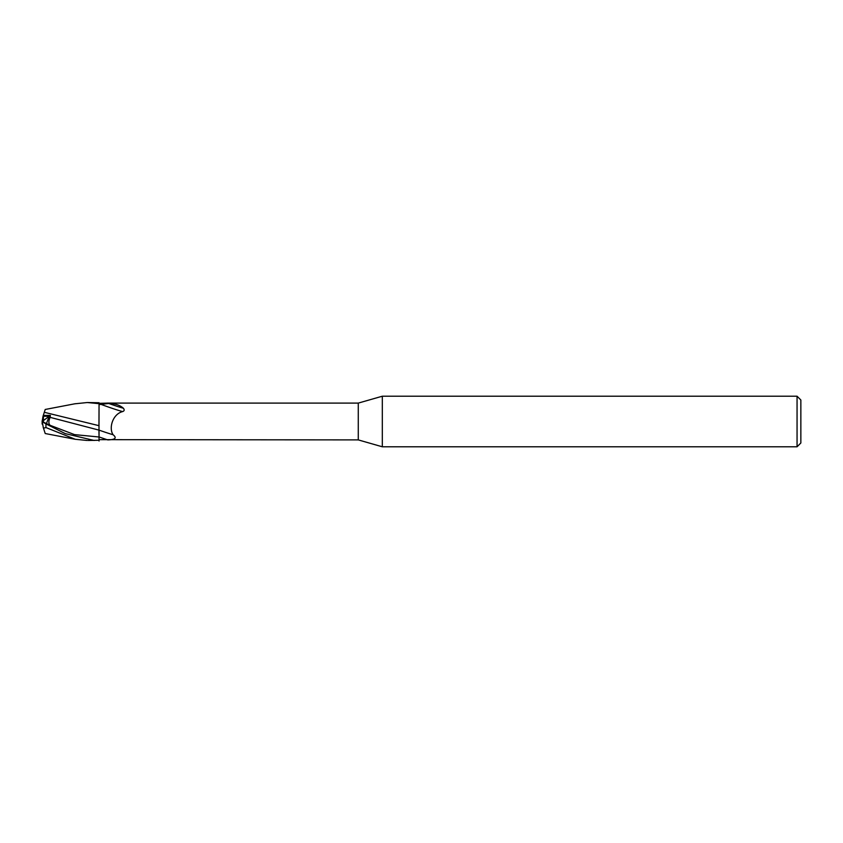 <?xml version="1.0" encoding="UTF-8"?>
<svg xmlns="http://www.w3.org/2000/svg" width="843" height="843" viewBox="0 0 843 843"><rect width="100%" height="100%" fill="white"/><g stroke="black" fill="none" stroke-linecap="round" stroke-linejoin="round"><path stroke-width="1.26" d="M382.311 446.79L358.275 439.898L358.275 403.102L382.311 396.21L797.056 396.21L800.85 400.004L800.85 442.996L797.056 446.79L382.311 446.79L382.311 396.21M797.056 446.79L797.056 396.21M44.089 412.965L45.216 409.466L44.3 412.301L99.052 425.694M43.415 422.122L43.415 416.273L49.179 416.294L46.407 423.639L49.189 416.294L43.014 416.263L42.15 421.511L50.064 425.293C48.462 423.597 48.494 420.952 50.137 417.359L50.38 415.409L43.299 415.399L43.014 416.263M42.15 421.521L43.415 427.97M98.979 434.145L99.052 402.743L87.261 402.532L99.052 403.66M98.947 426.147L99.052 403.27L98.947 426.147M358.275 439.898L99.052 439.656L99.052 440.257L88.157 440.467M107.082 403.102L358.275 403.102M107.714 403.102L99.052 403.344M99.052 404.608L108.726 403.47C114.869 403.46 119.769 405.061 123.436 408.265C124.616 409.888 124.343 410.994 122.625 411.584C112.688 414.061 108.557 428.118 113.099 434.746C117.082 437.991 115.291 439.709 107.714 439.898A28.504 1.307 -160.4 0 1 99.052 436.948L99.052 430.12A20.643 0.948 -160.4 0 0 113.099 434.746M100.085 404.029A19.589 0.896 -160.4 0 0 122.625 411.584M108.726 403.47A20.569 0.938 -160.4 0 0 123.436 408.265M99.063 441.015L99.01 436.99L99.063 441.015M43.415 420.562L49.179 416.294M43.488 428.191L44.089 430.035L43.488 428.191L45.944 427.559L75.333 439.298L87.261 440.467M42.192 421.5L43.415 420.868L42.192 421.5M94.163 440.467L65.248 433.608L45.944 423.881L42.182 421.7L42.803 421.468M98.937 430.857L99.052 436.99M43.225 415.62L44.363 412.122M50.137 417.359L98.947 430.109M42.15 424.082L42.15 420.847M74.827 403.808L87.261 402.532M44.3 430.699L45.216 433.534L75.333 439.298M44.258 430.562L43.193 427.296M42.182 421.3L42.803 421.532M49.189 416.294L50.38 415.409M45.944 427.559L45.944 423.881M50.064 425.293L74.542 434.619L99.01 436.99M42.182 421.7L46.85 423.86M75.333 403.702L45.216 409.466"/></g></svg>
